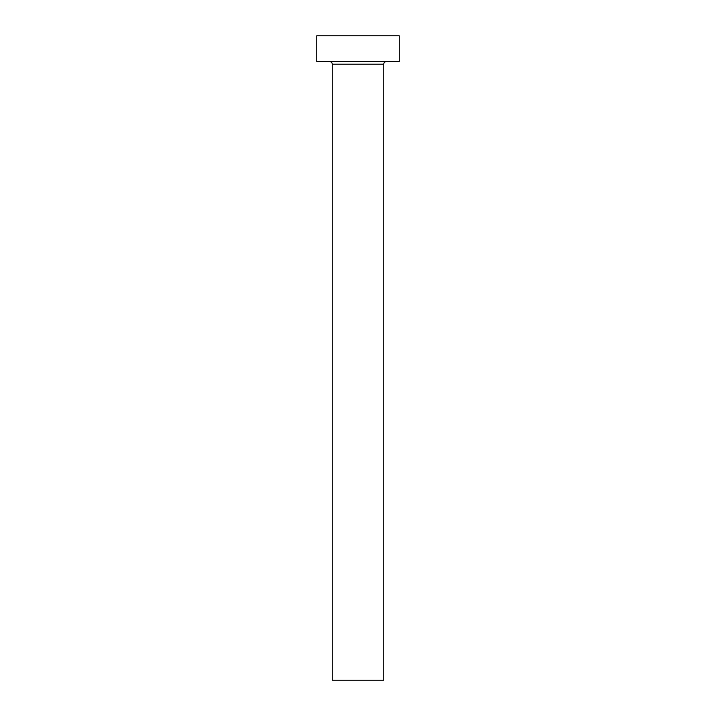 <?xml version="1.0" encoding="UTF-8"?>
<svg xmlns="http://www.w3.org/2000/svg" width="716" height="716" viewBox="0 0 716 716"><rect width="100%" height="100%" fill="white"/><g stroke="black" fill="none" stroke-linecap="round" stroke-linejoin="round"><path stroke-width="1.07" d="M383.776 64.154L332.224 64.154L332.224 680.2L383.776 680.2L383.776 64.154A2.578 2.578 0 0 1 386.354 61.576M332.224 64.154A2.578 2.578 0 0 0 329.646 61.576M399.242 61.576L316.758 61.576L316.758 35.8L399.242 35.8L399.242 61.576"/></g></svg>
